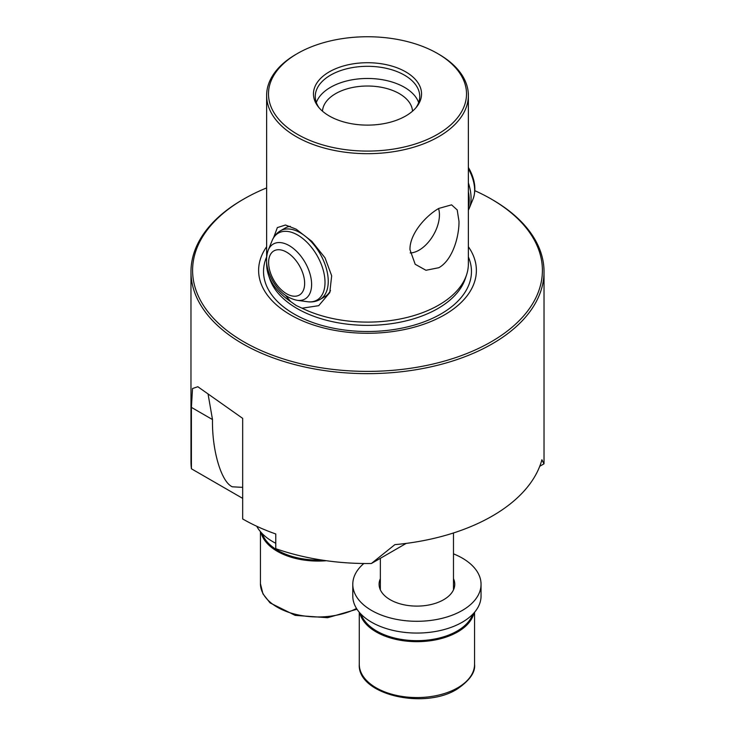 <?xml version="1.0" encoding="UTF-8"?>
<svg xmlns="http://www.w3.org/2000/svg" width="735" height="735" viewBox="0 0 735 735"><rect width="100%" height="100%" fill="white"/><g stroke="black" fill="none" stroke-linecap="round" stroke-linejoin="round"><path stroke-width="1.1" d="M326.395 560.722A57.642 33.277 180 0 1 260.962 532.269M262.276 533.674A56.926 32.864 0 0 0 321.526 560.006M363.834 563.506A64.129 37.026 0 0 0 352.791 584.27L352.791 596.039A64.129 37.026 0 0 0 392.38 630.244A64.129 37.026 0 0 0 462.269 622.214A64.129 37.026 0 0 0 481.048 596.039L481.048 584.27A64.129 37.026 0 0 0 453.486 553.859M352.791 584.27A64.129 37.026 0 0 0 392.38 618.475A64.129 37.026 0 0 0 462.269 610.454A64.129 37.026 0 0 0 481.048 584.27M380.353 578.684A37.825 21.839 0 0 0 379.095 584.27A37.825 21.839 0 0 0 402.44 604.446A37.825 21.839 0 0 0 443.664 599.714A37.825 21.839 0 0 0 454.744 584.27A37.825 21.839 0 0 0 453.486 578.684M361.115 614.276A56.926 32.864 0 0 0 400.446 639.257A56.926 32.864 0 0 0 457.17 631.043A56.926 32.864 0 0 0 472.724 614.276M474.038 612.871A57.642 33.277 180 0 1 457.675 631.925A57.642 33.277 180 0 1 398.499 639.928A57.642 33.277 180 0 1 359.801 612.871M256.754 526.269A64.129 37.026 0 0 0 275.772 543.266M208.161 394.603L212.498 419.566C211.919 450.325 221.253 482.031 232.306 486.8L242.679 487.36M474.856 190.687A174.912 100.98 180 0 1 491.182 199.001A174.912 100.98 180 0 1 491.182 199.01A174.912 100.98 180 0 1 491.173 341.812A174.912 100.98 180 0 1 243.818 341.812A174.912 100.98 180 0 1 243.818 199.01A174.912 100.98 180 0 1 266.63 187.912M242.679 199.663A176.529 101.917 0 0 0 242.669 199.672A176.529 101.917 0 0 0 190.971 271.729A176.529 101.917 0 0 0 242.679 343.796A176.529 101.917 0 0 0 492.321 343.796A176.529 101.917 0 0 0 544.029 271.729A176.529 101.917 0 0 0 492.331 199.672A176.529 101.917 0 0 0 492.321 199.663L492.331 199.672M438.832 54.252L438.832 54.252A100.87 58.24 180 0 1 468.37 95.431A100.87 58.24 180 0 1 438.832 136.609A100.87 58.24 180 0 1 296.168 136.609A100.87 58.24 180 0 1 266.63 95.431A100.87 58.24 180 0 1 296.168 54.252L297.482 53.499A99.014 57.165 0 0 0 297.482 134.34A99.014 57.165 0 0 0 437.518 134.34A99.014 57.165 0 0 0 437.518 53.499A99.014 57.165 0 0 0 437.518 53.49L438.832 54.252L437.518 53.499M458.998 221.391L457.207 209.925L451.584 204.854L438.832 208.4C425.243 216.145 409.505 234.364 409.974 249.698L415.192 264.278L425.969 270.278L438.832 267.705C452.604 260.08 459.173 236.56 458.998 221.391M468.37 95.431L468.37 263.865A100.87 58.24 180 0 1 466.55 274.899A100.87 58.24 180 0 1 438.832 305.043A100.87 58.24 180 0 1 302.067 308.195L296.315 305.585L290.729 301.644L285.502 295.396M412.51 111.187A45.037 26.001 0 0 0 399.344 93.639A45.037 26.001 0 0 0 350.935 87.842A45.037 26.001 0 0 0 322.49 111.187M418.665 102.542A52.24 30.163 0 0 0 404.434 87.3A52.24 30.163 0 0 0 352.506 79.738A52.24 30.163 0 0 0 316.335 102.542M415.964 107.714A52.24 30.163 0 0 0 419.74 96.469A52.24 30.163 0 0 0 404.434 75.135A52.24 30.163 0 0 0 347.508 68.603A52.24 30.163 0 0 0 315.26 96.469A52.24 30.163 0 0 0 319.036 107.714M405.711 71.855A54.041 31.201 0 0 0 336.86 68.217A54.041 31.201 0 0 0 318.172 106.658A54.041 31.201 0 0 0 329.289 115.983A54.041 31.201 0 0 0 416.828 106.658A54.041 31.201 0 0 0 405.711 71.855M330.52 290.582A39.626 22.877 60 0 1 324.898 296.646L320.037 299.448A39.626 22.877 -120 0 0 321.719 256.772A39.626 22.877 -120 0 0 280.412 230.808L285.263 228.006A39.626 22.877 60 0 1 290.27 226.306M438.565 208.556A28.821 16.639 -60 0 1 439.438 214.868A28.821 16.639 -60 0 1 410.176 252.941M273.64 237.561L277.361 227.593L285.492 225.02L296.168 229.173L311.897 241.383L325.035 257.866L331.678 275.79L329.776 292.613L318.714 305.677L302.067 308.195M266.63 246.739A108.89 62.87 0 0 0 290.509 314.865A108.89 62.87 0 0 0 427.696 322.794A108.89 62.87 0 0 0 468.37 246.739M190.971 271.729L190.971 461.608A176.529 101.917 0 0 0 191.412 468.783L191.412 407.392L192.515 388.539L197.816 386.72L242.679 418.371L242.679 518.965A176.529 101.917 0 0 0 275.772 533.977L275.772 548.687A176.529 101.917 0 0 0 371.368 563.506L394.86 544.644A176.529 101.917 0 0 0 492.321 516.025A176.529 101.917 0 0 0 541.897 459.761L543.983 463.84A176.529 101.917 0 0 0 544.029 461.608L544.029 271.729M371.368 563.506L406.189 543.404M539.738 466.293L543.983 463.84M191.412 468.783L242.679 498.376M290.729 301.644A100.87 58.24 180 0 1 268.45 274.899A100.87 58.24 180 0 1 266.63 263.865L266.63 262.487M437.518 53.49A99.014 57.165 0 0 0 297.482 53.499M260.438 531.662L260.438 583.682A57.642 33.277 0 0 0 294.56 614.065A57.642 33.277 0 0 0 356.521 608.479M474.562 664.284C475.536 672.213 469.711 680.5 457.078 689.136C424.049 710.047 357.201 694.538 359.277 664.284A57.642 33.277 0 0 0 394.86 695.025A57.642 33.277 0 0 0 457.675 687.813A57.642 33.277 0 0 0 474.562 664.284L474.562 612.264M468.37 167.415L469.904 170.198C475.113 180.544 476.207 190.053 473.175 198.716A31.724 18.32 -120 0 0 469.417 170.685A31.724 18.32 -120 0 0 468.37 168.738M297.188 300.321A31.724 18.32 -120 0 0 306.385 264.811A31.724 18.32 -120 0 0 268.22 250.166C265.188 258.83 266.281 268.339 271.491 278.684C277.959 290.885 286.521 298.098 297.188 300.321L307.432 301.717A38.661 22.326 -120 0 0 318.641 258.444A38.661 22.326 -120 0 0 272.134 240.593C273.87 236.321 276.626 233.059 280.412 230.808M300.45 267.604A25.486 14.718 -120 0 0 275.065 250.341A25.486 14.718 -120 0 0 272.814 278.354A25.486 14.718 -120 0 0 298.199 295.608A25.486 14.718 -120 0 0 300.45 267.604M468.37 207.224A39.626 22.877 -120 0 0 468.37 191.697M473.175 198.716L469.261 208.29A38.661 22.326 -120 0 0 468.37 182.877M268.45 274.899L269.745 278.776A99.556 57.477 0 0 0 297.105 308.525A99.556 57.477 0 0 0 396.67 322.84A99.556 57.477 0 0 0 465.255 278.776L466.55 274.899M266.621 256.965A103.966 60.022 0 0 0 293.982 313.928A103.966 60.022 0 0 0 418.702 323.722A103.966 60.022 0 0 0 468.37 256.956M191.412 407.392L212.498 419.566M356.999 609.232L327.626 617.712L295.176 615.379L270.067 602.902L262.937 593.825L260.438 583.682M380.353 558.315L380.353 589.865M359.277 612.264L359.277 664.284M453.486 532.967L453.486 589.865M268.22 250.166L272.134 240.593M320.037 299.448C316.197 301.598 311.989 302.351 307.432 301.717M469.261 208.29L468.37 210.201M266.63 256.882L266.63 95.431M243.818 199.01L242.669 199.672"/></g></svg>
